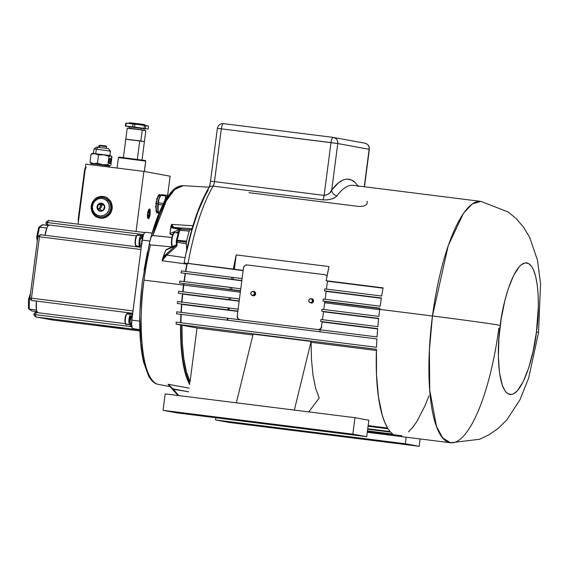 <?xml version="1.0" encoding="UTF-8"?>
<svg xmlns="http://www.w3.org/2000/svg" width="569" height="569" viewBox="0 0 569 569"><rect width="100%" height="100%" fill="white"/><g stroke="black" fill="none" stroke-linecap="round" stroke-linejoin="round"><path stroke-width="0.85" d="M322.972 301.015L379.907 308.163A121.638 33.685 97.2 0 0 379.743 309.372L432.461 315.987A121.638 33.685 -82.8 0 1 480.784 201.376L472.17 204.001L463.443 213.354L448.294 245.417L432.461 315.987A55.293 0.832 7.4 0 1 500.258 325.368C502.029 305.987 513.387 261.335 526.901 262.892C540.18 266.242 539.682 312.886 536.453 331.997A55.293 0.832 7.4 0 1 538.559 332.516A55.293 0.832 -172.6 0 0 536.453 331.997L538.345 306.57L538.153 294.884L537.193 284.507L535.514 275.823L533.174 269.165L531.787 266.69L528.629 263.532L525.087 262.885L521.275 264.763L519.326 266.633L513.48 275.723L508.053 289.372L504.902 300.439L501.182 318.932L498.935 338.263L498.366 356.77L499.518 372.859L502.285 385.135L504.923 390.675L506.446 392.56L508.074 393.826L511.623 394.473L513.508 393.848L517.385 390.732L523.231 381.635L528.658 367.987L533.196 350.952L536.453 331.997C534.682 351.372 523.324 396.024 509.81 394.466C496.531 391.116 497.029 344.48 500.258 325.368A55.293 0.832 -172.6 0 0 432.461 315.987L429.389 350.298L429.744 390.199L436.451 426.309L442.675 437.938L450.499 442.76A121.638 33.685 -82.8 0 1 432.461 315.987L379.743 309.372A121.638 33.685 97.2 0 0 378.89 316.4L321.962 309.252L378.89 316.4A121.638 33.685 97.2 0 1 379.743 309.372A121.638 33.685 97.2 0 1 379.907 308.163L322.972 301.015A121.638 33.685 97.2 0 1 323.242 299.045L380.17 306.193L323.242 299.045A121.638 33.685 97.2 0 0 322.972 301.015M381.379 297.992A121.638 33.685 97.2 0 0 380.17 306.193A121.638 33.685 97.2 0 1 381.379 297.992L324.444 290.851L381.379 297.992M324.757 288.888A121.638 33.685 97.2 0 0 324.444 290.851A121.638 33.685 97.2 0 1 324.757 288.888L381.692 296.029L324.757 288.888M383.086 287.864A121.638 33.685 97.2 0 0 381.692 296.029A121.638 33.685 97.2 0 1 383.086 287.864L326.158 280.723L383.086 287.864M328.989 266.555A121.638 33.685 97.2 0 0 326.158 280.723L328.989 266.555L236.213 254.912L328.989 266.555M233.382 269.08A121.638 33.685 -82.8 0 1 236.213 254.912L233.382 269.08L234.35 269.258L236.213 254.912L234.35 269.258L243.162 270.36L188.047 263.39A121.638 33.685 -82.8 0 1 213.19 186.12A121.638 33.685 97.2 0 0 188.047 263.39L233.382 269.08M498.821 328.142A121.638 33.685 -82.8 0 1 450.499 442.76L479.617 439.268L488.999 434.816L498.202 428.386L506.787 419.95L520.009 399.673L528.644 378.093L538.566 332.502L540.55 283.618L537.499 260.303L529.696 237.38L523.466 227.088L516.133 218.581L508.145 211.953L480.784 201.376L353.214 185.366A121.638 33.685 97.2 0 0 337.04 195.736L334.935 197.514L331.578 199.001L327.346 199.897L322.836 199.875L213.19 186.12A5.526 4.516 -148.7 0 0 208.709 187.962A5.526 4.516 31.3 0 1 213.19 186.12A5.526 1.529 97.2 0 0 214.485 181.625L221.341 128.843L330.987 142.599A5.526 1.529 -82.8 0 1 333.178 137.392A5.526 1.529 -82.8 0 1 333.206 137.392A5.526 5.313 100.4 0 1 337.766 143.537L369.345 149.334L364.267 186.753L369.132 149.284A5.526 5.313 -79.6 0 0 364.857 143.182A5.526 5.313 100.4 0 1 369.132 149.284L337.766 143.537C337.886 140.166 336.364 138.118 333.206 137.392L223.532 123.629A5.526 1.529 97.2 0 0 221.341 128.843L337.766 143.537L330.987 142.599L324.131 195.387L327.979 194.342L329.899 192.763L331.72 190.06A127.164 35.214 -82.8 0 1 355.262 182.606M252.28 295.354A1.935 1.856 100.4 0 1 250.787 293.22L251.149 294.642L252.38 295.368L253.76 294.97L254.471 293.682A1.935 1.856 100.4 0 1 252.28 295.354L253.333 295.546A1.935 1.856 -79.6 0 0 255.531 293.874A1.935 1.856 -79.6 0 0 254.037 291.741L252.977 291.548A1.935 1.856 100.4 0 1 254.471 293.682L255.531 293.874L254.471 293.682L254.108 292.253L252.878 291.527L251.498 291.925L250.787 293.22A1.935 1.856 100.4 0 1 252.977 291.548M383.029 288.177L327.474 281.207L383.029 288.177M184.107 262.97L243.127 270.624L184.121 262.956M381.33 298.298L326.151 291.378L381.33 298.298M241.804 280.794L181.063 272.857L241.839 280.56L233.027 279.457L233.283 277.48L233.027 279.457L231.668 279.208A121.638 33.685 -82.8 0 1 231.981 277.245A121.638 33.685 97.2 0 0 231.668 279.208L181.063 272.857A121.638 33.685 -82.8 0 1 181.376 270.894A121.638 33.685 97.2 0 0 181.063 272.857L241.804 280.794M379.864 308.469L324.828 301.563L379.864 308.469M240.481 290.979L179.591 283.028L231.704 289.649L231.96 287.679L230.459 287.402A121.638 33.685 97.2 0 0 230.196 289.379A121.638 33.685 -82.8 0 1 230.459 287.402L179.854 281.058A121.638 33.685 97.2 0 0 179.591 283.028A121.638 33.685 -82.8 0 1 179.854 281.058L240.765 288.782L231.96 287.679L231.704 289.649L240.509 290.759L179.591 283.028L240.481 290.979M183.972 283.831A101.73 28.173 97.2 0 0 183.808 285.097L240.324 292.189L183.808 285.097A101.73 28.173 97.2 0 0 182.998 291.812M324.671 302.779L379.708 309.685L324.671 302.779M187.265 263.554A101.73 28.173 97.2 0 0 185.843 271.456M185.473 273.668A101.73 28.173 97.2 0 0 184.278 281.612M310.269 302.63A1.935 1.856 100.4 0 1 308.768 300.496L309.138 301.919L310.368 302.644L311.741 302.246L312.459 300.958A1.935 1.856 100.4 0 1 310.269 302.63L311.321 302.822A1.935 1.856 -79.6 0 0 313.519 301.15A1.935 1.856 -79.6 0 0 312.018 299.017L310.966 298.825A1.935 1.856 100.4 0 1 312.459 300.958L313.519 301.15L312.459 300.958L312.097 299.529L310.866 298.803L309.486 299.202L308.768 300.496A1.935 1.856 100.4 0 1 310.966 298.825M364.573 143.139A5.526 5.313 100.4 0 1 364.857 143.182L333.206 137.392C332.246 137.549 331.507 139.284 330.987 142.599L324.131 195.387L214.485 181.625L221.341 128.843L217.365 128.402L210.509 181.191L214.485 181.625L210.509 181.191L209.662 186.44M248.966 192.671L358.612 206.433C365.07 206.568 367.88 204.833 367.048 201.227M242.095 278.59L181.376 270.894L242.095 278.59M230.381 299.849L239.186 300.958L230.381 299.849L230.637 297.879L230.381 299.849L228.966 299.593A121.638 33.685 -82.8 0 1 229.179 297.608A121.638 33.685 97.2 0 0 228.966 299.593L230.381 299.849M239.442 298.981L178.574 291.257A121.638 33.685 97.2 0 0 178.353 293.241L228.966 299.593L178.353 293.241A121.638 33.685 -82.8 0 1 178.574 291.257L239.442 298.981M183.801 294.237L239.158 301.186L183.801 294.237M229.051 310.048L237.863 311.151L229.051 310.048L229.307 308.071L229.051 310.048L227.97 309.849A121.638 33.685 -82.8 0 1 228.141 307.857A121.638 33.685 97.2 0 0 227.97 309.849L229.051 310.048M238.119 309.18L177.535 301.506A121.638 33.685 97.2 0 0 177.364 303.497L227.97 309.849L177.364 303.497A121.638 33.685 -82.8 0 1 177.535 301.506L238.119 309.18M182.877 304.507L237.828 311.407L182.877 304.507M320.503 331.883L176.618 313.803A121.638 33.685 -82.8 0 1 176.739 311.805L227.344 318.149L176.739 311.805A121.638 33.685 97.2 0 0 176.618 313.803L227.223 320.148A121.638 33.685 -82.8 0 1 227.344 318.149L227.984 318.27L227.344 318.149A121.638 33.685 97.2 0 0 227.223 320.148L227.728 320.24L227.984 318.27L239.926 319.771L227.984 318.27L227.728 320.24L376.927 338.939A121.638 33.685 97.2 0 0 376.514 347.282L176.198 322.146L376.514 347.282A121.638 33.685 97.2 0 1 376.927 338.939L319.998 331.791A121.638 33.685 97.2 0 1 320.119 329.792L377.055 336.94L320.119 329.792A121.638 33.685 97.2 0 0 319.998 331.791M320.119 329.835L318.313 329.607L320.119 329.835M190.032 381.87L197.038 327.979L181.945 325.219L182.3 342.965L183.815 358.705L186.426 371.841L190.032 381.87A101.73 28.173 -82.8 0 1 181.945 325.219L176.127 324.152A121.638 33.685 -82.8 0 1 176.198 322.146A121.638 33.685 97.2 0 0 176.127 324.152L376.443 349.288L376.507 374.729L378.477 397.077L382.247 415.157L384.751 422.298L387.617 428.03L368.143 425.584L387.617 428.03A121.638 33.685 97.2 0 1 376.443 349.288L176.127 324.152L197.038 327.979L190.032 381.87M378.641 318.683L323.498 311.769L378.641 318.683M377.652 328.946L322.175 321.99L377.652 328.946M182.756 294.045A101.73 28.173 97.2 0 0 182.002 302.068M181.824 304.315A101.73 28.173 97.2 0 0 181.305 312.374M181.198 314.643A101.73 28.173 97.2 0 0 180.928 322.737M180.892 325.02A101.73 28.173 97.2 0 0 189.84 383.385M253.568 291.712L254.919 292.174L255.531 293.874L254.499 295.368L253.084 295.482M311.556 298.988L312.9 299.45L313.519 301.15L312.488 302.644L311.065 302.758M321.741 311.229L378.67 318.377A121.638 33.685 97.2 0 0 377.852 326.642L320.916 319.501L377.852 326.642A121.638 33.685 97.2 0 1 378.67 318.377L321.741 311.229A121.638 33.685 97.2 0 1 321.962 309.252A121.638 33.685 97.2 0 0 321.741 311.229M320.745 321.492L377.674 328.633A121.638 33.685 97.2 0 0 377.055 336.94A121.638 33.685 97.2 0 1 377.674 328.633L320.745 321.492A121.638 33.685 97.2 0 1 320.916 319.501A121.638 33.685 97.2 0 0 320.745 321.492M376.408 350.49L311.087 342.289L376.408 350.49M252.906 334.992L197.038 327.979L252.906 334.992M368.058 426.252L388.079 428.763A121.638 33.685 97.2 0 0 390.185 431.587L367.73 428.77L390.185 431.587A121.638 33.685 97.2 0 1 388.079 428.763L368.058 426.252M367.666 429.239L390.668 432.127A121.638 33.685 97.2 0 0 392.88 434.104L367.453 430.918L392.88 434.104A121.638 33.685 97.2 0 1 390.668 432.127L367.666 429.239M367.382 431.43L401.934 435.762M408.492 431.85L412.689 427.411L416.885 421.501L425.064 405.612L428.941 395.839M353.228 185.366A121.638 33.685 97.2 0 0 337.04 195.736A5.526 4.772 36.7 0 1 331.72 190.06L337.766 143.537L331.72 190.06A5.526 4.772 -143.3 0 0 337.04 195.736C334.465 198.716 329.728 200.096 322.836 199.875L213.19 186.12A5.526 1.529 97.2 0 0 214.485 181.625L324.131 195.387A5.526 1.529 -82.8 0 1 322.836 199.875A5.526 1.529 97.2 0 0 324.131 195.387C328.1 194.811 330.625 193.04 331.72 190.06L338.448 182.848L342.851 180.138L345.006 179.427L347.118 179.15L351.18 179.889L354.999 182.364L358.506 186.525M217.578 128.409L221.341 128.843C221.86 125.529 222.6 123.793 223.56 123.637A5.526 1.529 97.2 0 0 223.532 123.629L333.157 137.385M217.571 128.452L217.365 128.402C218.112 125.13 220.167 123.537 223.532 123.629M186.547 251.797L191.803 230.665L197.912 211.988L204.627 196.54L208.126 190.224A5.526 4.516 31.3 0 1 208.709 187.962M191.831 414.324L182.044 412.938L191.831 414.324M339.43 432.845L329.643 431.466L339.43 432.845M163.054 410.334L165.188 393.883L354.964 417.696L352.83 434.147L163.054 410.334L165.188 393.883L354.964 417.696L368.84 420.242L354.964 417.696L352.83 434.147L163.054 410.334L176.931 412.874L163.054 410.334M176.931 412.874L366.699 436.686L352.83 434.147L366.699 436.686L176.931 412.874M368.84 420.242L366.699 436.686L368.84 420.242M396.742 443.343L386.956 441.957L396.742 443.343M249.144 424.823L239.357 423.436L249.144 424.823M420.142 438.948L419.189 446.295L405.313 443.756L406.166 437.191L405.313 443.756L215.537 419.943L229.414 422.483L419.189 446.295L405.313 443.756L215.537 419.943L215.822 417.753L215.537 419.943L229.414 422.483L419.189 446.295L420.142 438.948M308.768 411.899L319.188 398.08L308.768 411.899M236.355 402.816L253.113 334.145L311.094 341.421L294.344 410.093L236.355 402.816L253.113 334.145M294.344 410.093L311.094 341.421L311.456 359.174L312.964 374.914L315.575 388.051L319.188 398.08M102.498 204.427A12.162 3.371 -82.8 0 1 99.596 208.645M99.262 208.645L100.649 207.962L102.719 203.794M97.022 197.486A12.162 3.371 97.2 0 0 97.015 197.557L95.258 198.645L92.505 201.917L91.161 206.014L91.083 208.176L92.15 212.329L94.66 215.715L96.353 216.96L100.279 218.297L102.363 218.347L106.375 217.187L109.682 214.527L110.898 212.756L112.249 208.659L112.321 206.49L111.261 202.344L110.166 200.516L107.057 197.713L105.158 196.838L101.04 196.319L97.029 197.486M85.883 164.121L78.088 224.186L85.883 164.121L143.872 171.397L85.883 164.121M167.613 195.473L170.117 176.205L143.872 171.397L136.069 231.462L143.872 171.397L170.117 176.205L167.613 195.473M156.368 198.858L157.208 199.477M147.499 213.595L148.929 209.193L149.754 209.051L150.273 210.53L149.867 215.964L149.078 218.083L148.217 218.781L147.378 216.376L147.848 211.725L149.22 208.958L149.974 209.378L150.273 210.53L150.067 215.046L148.786 218.496L148.217 218.781L147.57 217.806L147.499 213.595M158.36 212.614L156.809 212.87L156.07 211.312L155.934 203.353L158.082 195.814L159.185 194.591L160.6 195.395M159.391 194.463L160.28 195.352M158.047 212.571L156.973 213.105M157.606 211.497L158.531 210.473M159.939 196.739L159.59 196.227M157.876 197.023L156.041 203.389L155.842 207.785L156.432 210.822M100.372 218.318L96.445 216.974L93.33 214.172L91.509 210.324L91.253 206.028L92.598 201.931L95.343 198.659L99.077 196.718L103.743 196.469M163.232 204.25L165.166 199.783L165.721 195.999L165.408 198.837L163.303 203.901M165.721 195.999L160.686 195.366L165.721 195.999L166.219 195.245L168.46 195.636L166.219 195.245L165.728 195.828M165.202 200.551A9.125 2.525 -82.8 0 1 168.211 195.864M165.081 200.999L167.066 196.348L168.573 196.099M166.191 195.245L161.183 194.619L159.021 199.036L158.474 202.82L163.502 203.453L158.474 202.82L158.26 204.463L162.762 205.032L158.26 204.463L158.018 210.359L158.481 212.365L159.32 212.472L158.481 212.365L158.765 213.254L159.427 213.411M165.856 195.416L161.034 194.811M161.511 195.174L160.038 194.989A8.955 2.482 97.2 0 0 156.475 203.425L157.954 203.61A8.955 2.482 -82.8 0 1 160.451 195.772M158.417 212.137A8.955 2.482 -82.8 0 1 157.954 203.61L156.475 203.425A8.955 2.482 -82.8 0 1 159.277 195.274L158.843 195.651A8.514 2.354 97.2 0 0 156.176 203.396L156.176 203.396A8.514 2.354 97.2 0 0 156.809 211.824L157.144 212.294A8.955 2.482 -82.8 0 1 156.475 203.425A8.955 2.482 97.2 0 0 157.805 212.763L159.284 212.948M157.947 203.681L158.395 203.738L157.947 203.681M149.796 214.015A3.428 0.946 -82.8 0 1 148.182 217.066A3.428 0.946 -82.8 0 1 147.926 213.674A3.428 0.946 -82.8 0 1 149 210.551A3.428 0.946 -82.8 0 1 149.796 214.015L149.747 211.113L149.114 210.473L148.025 213.012L147.883 216.128L148.246 217.145L148.808 217.052L149.796 214.015M148.715 216.633L147.869 216.505L148.715 216.633L148.701 215.26L149.505 213.972L149.057 212.522L149.427 211.156L148.58 211.021M156.269 205.765L155.821 206.255A3.428 3.293 -79.6 0 0 155.949 206.134M156.311 203.723L156.191 203.325M155.821 206.255L155.287 206.639M156.205 201.419L156.575 201.967M111.225 156.098L110.528 155.565L94.916 153.701L98.551 154.96L103.864 154.825L108.992 156.354L110.578 155.792L111.631 156.489L110.877 165.145L110.066 165.615L108.921 165.579L107.918 164.605L102.598 164.74L97.477 163.203L93.629 163.609L106.68 165.757M110.471 165.423L110.066 165.615L110.877 165.145L111.951 156.902L111.296 156.155M110.656 161.162L109.134 160.97L110.656 161.162A2.767 0.768 -82.8 0 1 109.554 163.765A2.767 0.768 -82.8 0 1 109.141 160.885A2.767 0.768 -82.8 0 1 110.244 158.282A2.767 0.768 -82.8 0 1 110.656 161.162L109.86 163.609L109.404 163.687L109.113 162.862L109.34 159.846L110.258 158.282L110.656 161.162M96.303 149.178L95.741 153.552L96.303 149.178L110.443 151.098L96.303 149.178L98.167 147.215L96.303 149.178L93.992 148.964L96.303 149.178M109.874 155.486L110.443 151.098L108.131 150.885M108.117 148.601L96.972 147.158M94.874 165.245L100.82 165.992M109.02 167.194L109.177 165.984L93.913 163.908L93.757 165.11L93.913 163.908L91.417 163.68L93.913 163.908L97.477 163.203L102.598 164.74L107.918 164.605L108.921 165.579L110.066 165.615M106.837 148.466L107.577 148.545M110.443 151.098L108.537 148.623L96.474 147.051L93.999 148.964L93.423 153.353M109.909 155.543L93.501 153.417M108.316 155.643L109.12 155.458M107.989 165.6L107.029 165.551M105.173 165.11L104.276 164.74L105.173 165.11M106.403 155.65L107.363 155.586L106.403 155.65M110.948 155.92L108.992 156.354L107.918 164.605L108.992 156.354L103.864 154.825L98.551 154.96L97.477 163.203L98.551 154.96L94.916 153.701L91.068 154.107L89.994 162.35L93.629 163.609L89.994 162.35L91.068 154.107L92.655 153.545M92.142 163.367L90.997 163.331L89.994 162.35L90.997 163.331M91.474 153.829L94.916 153.701L92.768 153.26L91.808 153.658M98.024 154.398L96.694 154.384L98.024 154.398M98.97 145.714L99.653 145.764L99.447 147.364L99.653 145.764L98.935 145.7L98.729 147.279M98.935 145.7L100.158 145.273C101.872 145.692 107.434 145.678 106.503 146.688L99.653 145.764A0.555 0.448 -83.8 0 1 100.172 145.28A0.555 0.448 96.2 0 0 99.653 145.764L105.784 146.624M100.592 145.323L105.727 146.048M105.934 146.069L105.542 145.977M105.158 145.92L104.141 145.778M103.537 145.692L101.097 145.387M119.099 157.122L145.209 160.479L145.735 161.119L144.334 171.482L145.685 161.098L145.209 160.479L119.049 157.101L118.43 157.577L145.685 161.098L118.48 157.606M144.391 171.489L145.735 161.127L145.18 160.515M101.182 204.698A9.403 2.603 -82.8 0 1 100.336 205.701M102.683 204.15L101.958 203.467L98.352 204.463L97.335 208.19L98.771 209.584L98.096 210.046A4.054 3.891 100.4 0 1 98.174 204.321A4.054 3.891 100.4 0 1 103.686 204.328L103.387 204.861L102.683 204.15L104.547 206.198L103.53 209.925L99.924 210.921L97.335 208.19L98.352 204.463L101.958 203.467L102.683 204.15M108.06 200.217L106.993 200.942A8.848 8.499 100.4 0 1 106.816 213.439A8.848 8.499 100.4 0 1 94.781 213.432L94.319 214.264A9.95 9.559 -79.6 0 0 107.861 214.271A9.95 9.559 -79.6 0 0 108.06 200.217A9.95 9.559 100.4 0 1 109.618 211.832A9.95 9.559 100.4 0 1 99.397 217.031A9.95 9.559 100.4 0 1 94.319 214.264A9.95 9.559 100.4 0 1 92.761 202.649A9.95 9.559 100.4 0 1 102.982 197.45A9.95 9.559 100.4 0 1 108.06 200.217L108.622 200.316L108.06 200.217A9.95 9.559 -79.6 0 0 94.518 200.21A9.95 9.559 -79.6 0 0 94.319 214.264L94.781 213.432A8.848 8.499 100.4 0 1 94.959 200.935A8.848 8.499 100.4 0 1 106.993 200.942L108.06 200.217M99.397 217.031L99.959 217.13A9.95 9.559 -79.6 0 0 110.18 211.931A9.95 9.559 -79.6 0 0 108.622 200.316A9.95 9.559 -79.6 0 0 103.544 197.557L102.982 197.45M102.79 204.257L100.564 204.868L98.352 204.463L100.564 204.868L99.547 208.595L97.335 208.19L99.547 208.595L101.417 210.566M106.993 200.942L108.8 203.809L109.397 207.187L108.7 210.573L106.816 213.439L104.027 215.352L100.763 216.021L97.519 215.345L94.781 213.432L92.982 210.566L92.377 207.18L93.074 203.802L94.959 200.935L97.747 199.022L101.012 198.353L104.262 199.022L106.993 200.942M103.686 204.328L100.948 203.14L98.174 204.321L96.993 207.18L98.096 210.046L100.834 211.234L103.608 210.046L104.788 207.187L103.686 204.328A4.054 3.891 100.4 0 1 103.608 210.046A4.054 3.891 100.4 0 1 98.096 210.046L98.771 209.584L99.924 210.921L103.53 209.925L104.547 206.198L103.387 204.861L103.686 204.328M127.712 139.483L144.419 141.567L139.746 140.835L137.349 159.292L139.746 140.835L125.777 139.149L144.398 141.553M143.929 141.546L142.115 141.361M130.898 139.938L128.957 139.668M130.678 122.89L144.448 124.59L141.916 124.206L142.236 124.91L145.401 125.415L142.229 124.974L141.916 124.206L129.696 122.705L128.95 123.281L142.236 124.91L128.992 123.295M141.795 128.302L128.53 126.674L141.795 128.302M144.021 130.031L144.192 128.715L141.325 128.253L141.155 129.568L141.325 128.253L133.473 127.221L129.277 126.78L129.106 128.096L139.512 129.547M133.587 128.779L129.106 128.096M132.143 127.243L129.334 126.802M129.298 126.773L141.603 128.466M132.605 123.174L131.531 123.018M145.401 125.429L144.554 124.668M144.014 124.618L142.2 124.419M144.078 141.56L140.835 140.991L142.257 130.024L127.2 128.181L142.257 130.024L140.835 140.991L125.799 139.142L123.388 157.513M128.032 139.533L125.777 139.149L127.2 128.181M125.841 139.17L126.987 139.369M141.183 141.254L143.416 141.503M142.03 159.953L145.842 130.6L142.257 130.024L145.5 130.593M130.785 128.758L129.462 128.566M128.409 128.409L127.271 128.21M144.846 130.536L142.606 130.287M85.414 167.748A3.314 0.918 97.2 0 0 84.504 170.629L85.03 170.7A3.314 0.918 -82.8 0 1 86.353 167.571M85.457 167.699L84.504 170.629L85.03 170.7L78.764 218.944L78.238 218.88L84.504 170.629L78.238 218.88L78.401 222.017M127.812 123.402L129.668 123.373L126.226 123.281L125.863 126.055L125.4 126.026L128.096 126.517L125.4 126.026L125.756 123.245L126.46 123.153L125.756 123.245L125.4 126.026L132.684 126.83L125.863 126.055L126.226 123.281L127.954 123.26L133.039 124.056L132.684 126.83L134.533 127.065L134.889 124.291L133.039 124.056L132.684 126.83L145.429 128.537L145.792 125.763L147.84 125.913L148.488 126.254L148.125 129.035L144.974 128.694L148.125 129.035L148.488 126.254L147.84 125.913M147.819 125.905L139.69 124.632L144.405 125.564L144.049 128.338L145.429 128.537L145.792 125.763L144.405 125.564L144.049 128.338L134.533 127.065L134.889 124.291L139.69 124.632L126.119 123.181M128.523 126.581L128.096 126.517L128.523 126.581M147.513 125.82L129.668 123.373L147.513 125.799M144.746 128.601L128.694 126.517M146.269 125.721L145.529 125.642M157.03 384.118C138.224 375.462 139.405 308.412 144.028 280.133L183.517 285.048A102.804 28.464 -82.8 0 1 183.68 283.775L183.517 285.048L144.028 280.133A100.229 27.753 97.2 0 0 157.03 384.118L170.451 386.678L157.03 384.118M156.02 383.478L156.368 383.855M176.44 240.31A118.779 32.888 97.2 0 0 176.383 240.545A1.102 0.398 13.6 0 1 176.362 240.41A1.102 0.398 13.6 0 1 177.144 240.218L186.568 241.171L177.144 240.218A2.12 0.583 97.2 0 0 177.009 240.972L186.39 242.145A2.731 0.754 -82.8 0 1 186.568 241.171A120.5 33.365 -82.8 0 1 189.164 231.121A2.731 0.754 -82.8 0 1 189.946 229.755L180.33 229.165A2.12 0.583 97.2 0 0 179.726 230.225L189.164 231.121L179.726 230.225A2.12 0.583 -82.8 0 1 180.33 229.165L181.298 228.887L173.908 227.508L192.087 228.66L173.908 227.508L171.554 224.357L169.932 233.589L170.366 234.371L172.727 234.826L171.326 234.684L173.175 233.887L171.326 234.684L169.932 233.589L179.128 229.584A1.102 0.896 66.5 0 0 179.1 230.004A1.102 0.896 -113.5 0 1 179.128 229.584L169.932 233.589L170.977 226.163L172.969 228.162L171.746 227.572L170.977 226.163L171.554 224.357L192.948 225.751L171.554 224.357L172.236 226.64L173.908 227.508A1.102 0.996 100.6 0 0 172.969 228.162A1.102 0.996 -79.4 0 1 173.908 227.508L181.141 228.852A1.102 0.996 100.6 0 0 180.494 229.101A1.102 0.996 -79.4 0 1 181.141 228.852L181.255 228.987A1.102 1.06 -100.7 0 0 181.006 229.001L180.074 229.179A1.102 1.06 79.3 0 1 180.33 229.165L181.255 228.987A1.102 1.06 79.3 0 0 180.992 229.008M142.648 279.991L149.512 242.75L149.448 244.35L150.458 244.898L172.386 246.932L150.458 244.898A100.229 27.753 97.2 0 0 144.028 280.133C145.294 269.678 147.442 257.935 150.458 244.898L149.448 244.35L149.384 243.347L151.141 236.91L152.492 235.538L171.952 237.472L152.876 235.516L166.297 200.786L174.768 189.449L183.36 185.643A100.229 27.753 97.2 0 0 152.876 235.516L151.553 236.206L150.629 238.432C154.604 223.61 159.142 211.547 164.242 202.237C172.77 187.912 177.051 186.07 183.36 185.643L209.058 187.222M165.963 249.791L166.454 249.514L165.636 250.232L162.62 258.518L166.283 254.059A1.102 0.697 -131.7 0 0 166.788 255.097L185.103 257.65L166.788 255.097L164.292 257.43L162.165 260.716L166.788 255.097L176.632 246.313L177.137 244.933A1.102 0.612 -3.9 0 1 176.426 244.414A1.102 0.612 -3.9 0 1 176.475 244.208L176.127 245.282A1.102 0.697 48.3 0 0 176.632 246.313L177.137 244.933A1.102 0.612 176.1 0 1 176.426 244.428A1.102 0.612 176.1 0 1 176.475 244.208L176.127 245.282L166.283 254.059A1.102 0.697 48.3 0 0 166.788 255.097L176.632 246.313A1.102 0.697 -131.7 0 1 176.127 245.282L165.33 254.969L162.62 258.518L162.165 260.716L186.852 264.101L186.959 263.497L185.544 271.413A102.804 28.464 -82.8 0 1 186.852 264.101L162.165 260.716L165.636 250.232L167.535 249.371M183.979 281.57A102.804 28.464 -82.8 0 1 185.181 273.611L183.979 281.57M176.404 244.691L176.248 241.711A1.102 0.612 176.1 0 0 176.959 242.23L186.326 243.76L186.39 242.145L177.009 240.972A2.12 0.583 97.2 0 0 176.959 242.23L177.137 244.933L176.959 242.23L186.326 243.76A2.731 0.754 -82.8 0 1 186.39 242.145A2.731 0.754 97.2 0 1 186.568 241.171A120.5 33.365 97.2 0 1 189.164 231.121L189.74 229.876L191.881 229.385L189.946 229.755L180.33 229.165A1.102 1.06 -100.7 0 0 180.067 229.179M180.16 229.648L179.128 229.584L179.726 229.456M178.652 231.498L175.857 232.721L178.652 231.498M179.584 229.399L172.969 228.162L179.584 229.399M179.079 230.281L179.228 230.132A1.102 1.06 79.3 0 1 180.074 229.179L178.929 230.481A1.102 0.491 15.4 0 1 179.726 230.225A1.102 0.491 -164.6 0 0 178.929 230.473A1.102 0.491 -164.6 0 0 178.943 230.644A1.102 0.491 15.4 0 1 178.929 230.473L176.362 240.417M177.144 240.218A119.888 33.194 -82.8 0 1 179.726 230.225A119.888 33.194 97.2 0 0 177.144 240.218M178.943 230.644A118.779 32.888 97.2 0 0 176.383 240.545L176.29 241.505A1.102 0.612 176.1 0 0 176.248 241.711M176.44 244.521L174.832 246.235L165.636 250.232L174.832 246.235A1.102 0.896 -113.5 0 1 175.288 245.666A1.102 0.896 66.5 0 0 174.832 246.235L176.162 245.147A1.102 0.477 -141 0 1 176.198 244.89A1.102 0.477 -141 0 1 176.326 244.819M176.127 245.282L176.482 244.378M173.111 388.94L178.737 395.583L173.111 388.94L172.663 389.16L168.588 384.8L172.663 389.16L188.744 391.806L173.111 388.94L168.004 384.246L168.588 384.8L168.004 384.246L189.221 388.143L168.004 384.246M172.692 389.168L178.054 395.498M168.196 384.509L168.588 384.8M170.416 386.237L169.541 385.448M189.69 384.516A102.804 28.464 -82.8 0 1 180.572 324.963L180.914 343.064L183.104 363.371L185.601 374.352L189.69 384.516M180.615 322.694A102.804 28.464 -82.8 0 1 180.892 314.586L180.615 322.694M181.006 312.338A102.804 28.464 -82.8 0 1 181.525 304.259L181.006 312.338M181.703 302.032A102.804 28.464 -82.8 0 1 182.464 293.995M182.699 291.776A102.804 28.464 -82.8 0 1 183.517 285.048L182.699 291.776M186.326 243.76L186.739 249.805L186.326 243.76M182.493 293.718L181.682 302.367M149.683 242.124L150.621 238.461M144.035 362.979L142.663 356.912L140.707 342.766L139.853 317.559M140.138 308.419L141.539 289.543M144.014 270.488L147.463 251.989M151.752 234.755L159.405 212.699L165.024 201.355L167.912 196.867M170.814 193.225L173.701 190.459M46.139 222.408L47.64 222.557L47.355 224.755L49.368 225.004L47.355 224.755A11.06 3.065 97.2 0 1 48.216 225.452A11.06 3.065 97.2 0 0 47.355 224.755L46.068 223.866L46.139 222.408L45.961 223.091M97.619 325.184L123.558 328.498L97.619 325.184M47.355 224.755L47.64 222.557L46.053 222.387L48.507 220.473A2.212 2.127 100.4 0 1 48.529 220.473A2.212 0.612 97.2 0 0 48.521 220.473A2.212 0.612 97.2 0 0 47.64 222.557L48.529 220.473L144.768 232.55L48.521 220.473M45.947 223.226L46.9 224.634M36.757 237.017L37.433 237.429L37.611 238.646L37.433 237.429L36.693 237.131L38.82 227.316L42.326 224.805L48.365 225.473L42.753 224.769L39.133 227.159M41.935 225.025L42.326 224.805M37.433 237.429L39.524 227.138L46.822 228.055L39.524 227.138L37.433 237.429M38.82 227.316L38.6 227.934M45.022 235.431L46.914 227.835L48.201 225.637L49.467 225.018A11.06 3.065 97.2 0 0 49.418 225.011A11.06 3.065 97.2 0 0 45.043 235.282M49.418 225.011L136.411 235.929L49.467 225.018M142.186 240.09L149.967 241.064L142.186 240.09L131.788 320.134L139.718 321.129L131.788 320.134A8.293 2.297 97.2 0 0 132.982 328.768L139.818 329.629L132.563 328.533L131.695 326.065L131.624 321.748L142.186 240.09L143.601 234.4L144.569 232.749L145.515 232.28A8.293 2.297 97.2 0 0 145.479 232.273A8.293 2.297 97.2 0 0 142.186 240.09M152.115 233.112L145.515 232.28M28.621 299.074L28.45 308.384L29.218 309.109L29.346 298.988L30.022 297.075L28.969 298.953L30.022 299.074L29.346 298.988L29.218 309.109L28.45 308.384M31.985 310.966L29.218 309.109L36.508 310.02L29.218 309.109L31.985 310.966L36.978 311.592L31.985 310.966M34.176 314.508L131.809 326.727L35.676 314.664L35.961 312.466L38.073 312.737L37.028 311.691L36.359 309.131L36.48 301.214A11.06 3.065 97.2 0 0 38.073 312.737L125.408 323.69L35.961 312.466L35.676 314.664A2.212 0.612 97.2 0 0 35.996 316.969L139.32 329.928L132.982 328.768L139.32 329.928L35.996 316.969L52.889 320.062L139.86 330.973L52.889 320.062A2.212 0.612 97.2 0 0 52.896 320.062A2.212 0.612 97.2 0 0 52.91 320.062M132.549 313.27L31.807 300.482A2.212 2.127 100.4 0 1 31.693 300.468A2.212 2.127 -79.6 0 0 31.807 300.482A2.212 0.612 -82.8 0 1 31.487 298.177L132.982 310.916L31.487 298.177A2.212 0.612 97.2 0 0 31.807 300.482L132.549 313.27M47.64 222.557L143.523 234.592L47.64 222.557M40.328 234.691A2.212 2.127 100.4 0 1 40.349 234.691L37.959 236.626L39.46 236.775L40.349 234.691L139.718 247.159L40.349 234.691A2.212 0.612 97.2 0 0 40.342 234.691A2.212 0.612 97.2 0 0 39.46 236.775L140.963 249.514L39.46 236.775L31.487 298.177L29.901 298.007L31.487 298.177L39.46 236.775L37.874 236.604L29.901 298.007C29.289 298.362 29.887 299.187 31.693 300.468L34.254 300.937M36.06 312.481A11.06 3.065 97.2 0 0 37.149 311.926M34.204 313.64L34.745 312.779L35.961 312.466L34.489 313.035L34.197 314.323M33.884 300.83L34.368 300.951L33.884 300.83M52.889 320.062A2.212 2.127 100.4 0 1 52.775 320.041A2.212 2.127 -79.6 0 0 52.889 320.062A2.212 0.612 -82.8 0 1 52.889 320.062L35.996 316.969A2.212 2.127 100.4 0 1 35.883 316.947A2.212 2.127 -79.6 0 0 35.996 316.969A2.212 0.612 -82.8 0 1 35.676 314.664L34.09 314.486C33.479 314.849 34.076 315.667 35.883 316.947L52.896 320.062L139.86 330.973M131.51 324.686L129.746 322.104L132.691 313.178L129.952 320.02L130.507 325.859L132.193 326.073M131.603 325.141L132.051 318.114M142.577 237.778L142.143 237.721M140.166 247.366L139.739 240.054L143.374 234.969M143.495 234.663L142.755 234.57L139.604 240.708L140.002 247.366M141.268 247.131L143.125 235.694M136.254 245.865A5.526 1.529 -82.8 0 1 135.536 240.787A5.526 1.529 -82.8 0 1 137.307 235.153A0.555 0.505 -132 0 0 136.916 235.274A0.555 0.505 48 0 1 137.307 235.153A5.526 1.529 97.2 0 0 135.507 241.1A5.526 1.529 97.2 0 0 136.425 245.922C134.881 247.309 134.376 237.757 136.916 235.274L137.805 234.954A5.526 1.529 97.2 0 0 137.307 235.153L140.892 235.609L137.307 235.153M136.468 235.971L136.759 235.616A4.979 1.38 97.2 0 0 135.173 240.602A4.979 1.38 97.2 0 0 135.771 245.232M139.27 245.282A5.526 1.529 -82.8 0 1 139.298 239.89A5.526 1.529 -82.8 0 1 140.892 235.609A5.526 1.529 97.2 0 0 139.298 239.89A5.526 1.529 97.2 0 0 139.27 245.282M139.241 244.314A5.42 1.501 -82.8 0 1 140.991 235.722L140.991 235.722A5.42 1.501 -82.8 0 1 141.411 235.523M141.781 243.226L140.998 243.127M141.297 240.915L142.065 241.007L141.297 240.915M140.963 245.573A5.526 1.529 97.2 0 0 141.731 243.589A5.526 1.529 -82.8 0 1 140.963 245.573M142.371 238.845A5.526 1.529 97.2 0 0 142.321 237.693A5.526 1.529 -82.8 0 1 142.371 238.845L141.795 238.774L142.371 238.845M141.482 235.424A5.526 1.529 97.2 0 0 140.892 235.609A5.526 1.529 -82.8 0 1 141.389 235.402A5.526 1.529 -82.8 0 1 141.482 235.424M142.392 237.7A5.42 1.501 -82.8 0 1 142.435 238.496M141.674 244.03A5.42 1.501 -82.8 0 1 140.97 245.644M135.614 245.068L135.145 243.432M135.095 242.622L135.159 240.765M135.28 239.798L136.176 236.498M140.109 238.56L139.725 238.511L140.109 238.56M139.718 238.56L140.095 238.61M141.788 238.824L142.364 238.895M127.008 323.811A5.526 1.529 -82.8 0 1 126.048 324.245A5.526 1.529 -82.8 0 1 125.322 319.558A5.526 1.529 -82.8 0 1 126.866 313.86A0.555 0.477 -144.2 0 0 126.425 314.031L126.425 314.031A0.555 0.477 35.8 0 1 126.866 313.86A5.526 1.529 97.2 0 0 125.301 319.927A5.526 1.529 97.2 0 0 126.247 324.323C125.941 326.293 123.381 320.006 126.425 314.031L127.627 313.348A5.526 1.529 97.2 0 0 126.866 313.86L130.45 314.308L126.866 313.86A5.526 1.529 -82.8 0 1 127.826 313.427M126.055 314.785L126.346 314.287A4.979 1.38 97.2 0 0 124.952 319.479A4.979 1.38 97.2 0 0 125.642 323.654L125.052 322.41M129.874 324.778A5.526 1.529 -82.8 0 1 129.832 324.771A5.526 1.529 -82.8 0 1 128.886 320.375A5.526 1.529 -82.8 0 1 130.45 314.308A5.526 1.529 -82.8 0 1 131.211 313.796A5.526 1.529 -82.8 0 1 131.724 314.266M129.22 324.088L129.782 324.159L129.22 324.088M124.952 321.684L124.924 319.942M125.002 318.981L125.777 315.425M129.696 321.606L128.857 321.499L129.696 321.606M129.668 319.636L128.95 319.543L129.668 319.636M130.13 317.274L129.341 317.175L130.13 317.274M130.301 316.833L129.455 316.727L130.301 316.833M130.92 316.015A3.314 0.918 97.2 0 0 130.585 316.314L130.585 316.314A3.314 0.918 97.2 0 0 129.753 321.89M252.864 291.527A2.212 2.127 100.4 0 1 255.645 293.881A2.212 2.127 100.4 0 1 252.167 295.325M252.323 295.361A2.212 2.127 -79.6 0 0 253.212 295.802M254.009 291.456A2.212 2.127 -79.6 0 0 253.02 291.556M239.862 319.757A3.314 3.186 -79.6 0 0 240.111 319.799L239.962 319.771A3.314 3.186 100.4 0 1 237.223 316.087L237.849 318.526L239.962 319.771L318.128 329.586A3.314 3.186 -79.6 0 0 321.72 326.691L321.563 326.67A3.314 3.186 100.4 0 1 317.979 329.558L239.962 319.771L317.979 329.558L319.806 329.223L321.165 327.893L322.218 321.677M322.474 319.693L323.541 311.456M323.797 309.479L324.863 301.257M325.119 299.28L326.186 291.065M326.442 289.095L327.509 280.894M327.211 275.979L325.098 274.735L247.081 264.948L245.246 265.282L244.257 266.079L243.489 267.835L237.223 316.087M310.589 298.924L311.805 298.697L312.929 299.216L313.626 301.157L312.452 302.864L311.236 303.085L310.112 302.566M252.6 291.641L254.606 291.691L255.445 292.615L255.645 293.881L255.132 295.055L254.08 295.745L252.124 295.29M243.489 267.835A3.314 3.186 100.4 0 1 247.081 264.948L325.098 274.735M172.812 246.74A7.191 1.992 -82.8 0 1 172.101 238.888A7.191 1.992 -82.8 0 1 174.925 232.6A7.191 1.992 97.2 0 0 174.889 232.6A7.191 1.992 97.2 0 0 172.094 238.944A7.191 1.992 97.2 0 0 172.812 246.74M174 233.126A6.636 1.835 97.2 0 0 171.781 238.503A6.636 1.835 97.2 0 0 171.945 245.524M173.04 246.854C169.242 246.697 173.168 229.641 174.889 232.6L178.239 233.02L174.925 232.6M171.987 245.616L171.468 241.875M171.525 240.623L171.859 238.055M172.123 236.839L173.566 233.461M364.48 186.781L369.345 149.334C369.473 146.098 367.979 144.049 364.857 143.182M210.509 181.191C209.257 188.282 209.086 186.675 208.674 188.012C198.332 205.629 190.138 230.609 184.086 262.956M450.499 442.76L367.268 432.312M148.473 210.992L149 210.551M110.137 165.593L109.177 165.992M91.26 164.889L91.417 163.68L90.727 163.154M106.503 146.688L106.296 148.26M117.072 168.033L118.43 157.577M102.264 204.399L103.039 204.499M123.196 158.161L123.886 153.687M142.563 279.976C138.459 313.313 138.8 340.731 143.601 362.211L148.609 375.981C150.785 380.014 153.474 382.695 156.695 384.018M176.198 244.89L166.361 249.549M178.026 395.498L168.282 384.587M47.113 225.31L46.814 224.599M46.743 224.499L47.241 224.734M36.693 237.131L37.277 241.199M38.863 227.28L41.992 224.983M36.693 237.102L38.607 227.678M152.229 233.119L145.479 232.273M30.47 293.59L28.571 299.002L28.45 308.298M28.791 308.953L31.53 310.788M34.183 313.782L34.09 314.486M35.52 312.466L36.188 311.492M140.01 246.377L136.425 245.922M141.389 235.402L137.805 234.954M129.832 324.771L126.247 324.323M131.211 313.796L127.627 313.348"/></g></svg>
